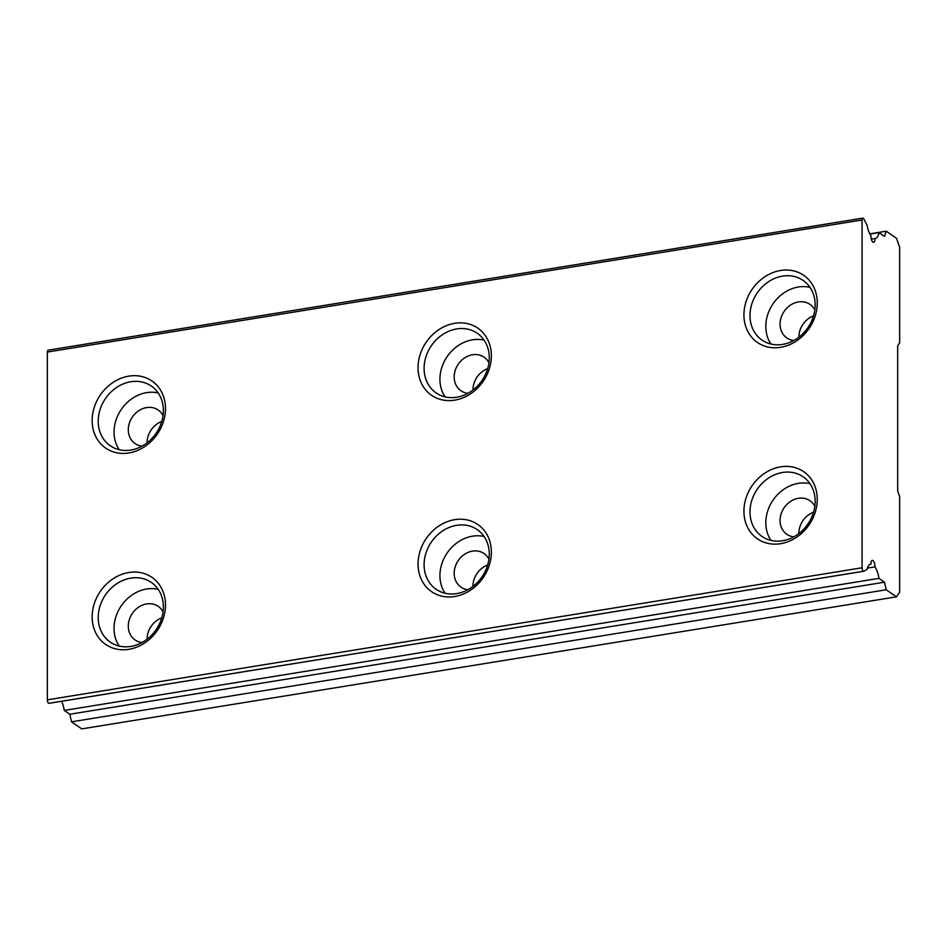 <?xml version="1.0" encoding="UTF-8"?>
<svg xmlns="http://www.w3.org/2000/svg" width="947" height="947" viewBox="0 0 947 947"><rect width="100%" height="100%" fill="white"/><g stroke="black" fill="none" stroke-linecap="round" stroke-linejoin="round"><path stroke-width="1.42" d="M870.269 564.294L870.991 564.175A14.489 5.966 80.8 0 0 870.624 564.199A14.489 5.966 80.8 0 0 867.061 569.419L863.853 571.219A2.723 1.125 -99.2 0 1 863.688 571.266A2.723 1.125 -99.2 0 1 862.066 567.774L862.066 219.988A2.723 1.125 -99.2 0 1 862.824 218.118A2.723 1.125 -99.2 0 1 863.25 218.236A2.723 1.125 -99.2 0 1 863.853 218.994L867.061 225.208A14.489 5.966 80.8 0 0 870.991 235.862A4.534 1.87 80.8 0 0 871.714 240.349A4.534 1.87 80.8 0 0 873.667 242.337A4.534 1.87 80.8 0 0 874.898 238.549A14.489 5.966 80.8 0 0 875.265 238.514A14.489 5.966 80.8 0 0 878.958 232.607L884.51 236.43L886.226 231.198L869.784 233.862M886.226 589.768L896.489 596.823L81.773 728.882L71.51 721.827L886.226 589.768L884.51 582.192L878.958 578.368A14.489 5.966 80.8 0 0 874.898 566.862A4.534 1.87 80.8 0 0 872.945 560.577A4.534 1.87 80.8 0 0 872.223 560.375A4.534 1.87 80.8 0 0 870.991 564.175M161.783 421.462A20.372 17.283 -55.5 0 0 147.081 442.853M163.05 415.591A20.372 17.283 -55.5 0 0 158.173 409.992A20.372 17.283 -55.5 0 0 146.619 407.577A20.372 17.283 -55.5 0 0 129.348 423.167A20.372 17.283 -55.5 0 0 135.078 443.575A20.372 17.283 -55.5 0 0 142.062 446.132M130.804 381.759A36.223 30.718 -55.5 0 0 100.086 409.483A36.223 30.718 -55.5 0 0 110.278 445.765A36.223 30.718 -55.5 0 0 130.804 450.062A36.223 30.718 -55.5 0 0 161.511 422.338A36.223 30.718 -55.5 0 0 151.319 386.056A36.223 30.718 -55.5 0 0 130.804 381.759M158.208 392.993A36.223 30.718 -55.5 0 0 146.619 392.638A36.223 30.718 -55.5 0 0 118.02 415.07A36.223 30.718 -55.5 0 0 119.215 449.707M128.828 376.137A40.757 34.554 -55.5 0 0 92.155 420.492A40.757 34.554 -55.5 0 0 128.828 452.974A40.757 34.554 -55.5 0 0 165.488 408.607A40.757 34.554 -55.5 0 0 128.828 376.137M161.783 617.823A20.372 17.283 -55.5 0 0 147.081 639.213M163.05 611.951A20.372 17.283 -55.5 0 0 158.173 606.352A20.372 17.283 -55.5 0 0 146.619 603.937A20.372 17.283 -55.5 0 0 129.348 619.527A20.372 17.283 -55.5 0 0 135.078 639.935A20.372 17.283 -55.5 0 0 142.062 642.492M130.804 578.12A36.223 30.718 -55.5 0 0 100.086 605.843A36.223 30.718 -55.5 0 0 110.278 642.125A36.223 30.718 -55.5 0 0 130.804 646.422A36.223 30.718 -55.5 0 0 161.511 618.699A36.223 30.718 -55.5 0 0 151.319 582.417A36.223 30.718 -55.5 0 0 130.804 578.12M158.208 589.354A36.223 30.718 -55.5 0 0 146.619 588.998A36.223 30.718 -55.5 0 0 118.02 611.431A36.223 30.718 -55.5 0 0 119.215 646.067M128.828 572.497A40.757 34.554 -55.5 0 0 92.155 616.852A40.757 34.554 -55.5 0 0 128.828 649.322A40.757 34.554 -55.5 0 0 165.488 604.967A40.757 34.554 -55.5 0 0 128.828 572.497M487.669 368.643A20.372 17.283 -55.5 0 0 472.967 390.022M488.936 362.772A20.372 17.283 -55.5 0 0 484.059 357.173A20.372 17.283 -55.5 0 0 472.506 354.758A20.372 17.283 -55.5 0 0 455.235 370.348A20.372 17.283 -55.5 0 0 460.964 390.756A20.372 17.283 -55.5 0 0 467.948 393.313M456.691 328.94A36.223 30.718 -55.5 0 0 425.972 356.652A36.223 30.718 -55.5 0 0 436.165 392.946A36.223 30.718 -55.5 0 0 456.691 397.231A36.223 30.718 -55.5 0 0 487.409 369.519A36.223 30.718 -55.5 0 0 477.205 333.237A36.223 30.718 -55.5 0 0 456.691 328.94M484.095 340.162A36.223 30.718 -55.5 0 0 472.506 339.819A36.223 30.718 -55.5 0 0 443.906 362.239A36.223 30.718 -55.5 0 0 445.102 396.888M454.714 323.306A40.757 34.554 -55.5 0 0 418.041 367.673A40.757 34.554 -55.5 0 0 454.714 400.143A40.757 34.554 -55.5 0 0 491.375 355.788A40.757 34.554 -55.5 0 0 454.714 323.306M487.669 565.004A20.372 17.283 -55.5 0 0 472.967 586.382M488.936 559.132A20.372 17.283 -55.5 0 0 484.059 553.533A20.372 17.283 -55.5 0 0 472.506 551.118A20.372 17.283 -55.5 0 0 455.235 566.708A20.372 17.283 -55.5 0 0 460.964 587.116A20.372 17.283 -55.5 0 0 467.948 589.673M456.691 525.301A36.223 30.718 -55.5 0 0 425.972 553.012A36.223 30.718 -55.5 0 0 436.165 589.306A36.223 30.718 -55.5 0 0 456.691 593.591A36.223 30.718 -55.5 0 0 487.409 565.88A36.223 30.718 -55.5 0 0 477.205 529.598A36.223 30.718 -55.5 0 0 456.691 525.301M484.095 536.523A36.223 30.718 -55.5 0 0 472.506 536.18A36.223 30.718 -55.5 0 0 443.906 558.6A36.223 30.718 -55.5 0 0 445.102 593.248M454.714 519.666A40.757 34.554 -55.5 0 0 418.041 564.033A40.757 34.554 -55.5 0 0 454.714 596.503A40.757 34.554 -55.5 0 0 491.375 552.148A40.757 34.554 -55.5 0 0 454.714 519.666M813.556 315.825A20.372 17.283 -55.5 0 0 798.854 337.203M814.822 309.953A20.372 17.283 -55.5 0 0 809.945 304.354A20.372 17.283 -55.5 0 0 798.404 301.939A20.372 17.283 -55.5 0 0 781.121 317.529A20.372 17.283 -55.5 0 0 786.85 337.937A20.372 17.283 -55.5 0 0 793.835 340.482M782.577 276.11A36.223 30.718 -55.5 0 0 751.859 303.833A36.223 30.718 -55.5 0 0 762.051 340.115A36.223 30.718 -55.5 0 0 782.577 344.412A36.223 30.718 -55.5 0 0 813.295 316.689A36.223 30.718 -55.5 0 0 803.092 280.407A36.223 30.718 -55.5 0 0 782.577 276.11M809.981 287.343A36.223 30.718 -55.5 0 0 798.404 286.988A36.223 30.718 -55.5 0 0 769.793 309.42A36.223 30.718 -55.5 0 0 770.988 344.057M780.6 270.487A40.757 34.554 -55.5 0 0 743.928 314.842A40.757 34.554 -55.5 0 0 780.6 347.324A40.757 34.554 -55.5 0 0 817.261 302.957A40.757 34.554 -55.5 0 0 780.6 270.487M813.556 512.185A20.372 17.283 -55.5 0 0 798.854 533.563M814.822 506.314A20.372 17.283 -55.5 0 0 809.945 500.714A20.372 17.283 -55.5 0 0 798.404 498.3A20.372 17.283 -55.5 0 0 781.121 513.89A20.372 17.283 -55.5 0 0 786.85 534.297A20.372 17.283 -55.5 0 0 793.835 536.842M782.577 472.47A36.223 30.718 -55.5 0 0 751.859 500.194A36.223 30.718 -55.5 0 0 762.051 536.476A36.223 30.718 -55.5 0 0 782.577 540.773A36.223 30.718 -55.5 0 0 813.295 513.049A36.223 30.718 -55.5 0 0 803.092 476.767A36.223 30.718 -55.5 0 0 782.577 472.47M809.981 483.704A36.223 30.718 -55.5 0 0 798.404 483.349A36.223 30.718 -55.5 0 0 769.793 505.781A36.223 30.718 -55.5 0 0 770.988 540.417M780.6 466.847A40.757 34.554 -55.5 0 0 743.928 511.202A40.757 34.554 -55.5 0 0 780.6 543.685A40.757 34.554 -55.5 0 0 817.261 499.318A40.757 34.554 -55.5 0 0 780.6 466.847M862.824 218.118L48.108 350.177A2.723 1.125 -99.2 0 0 47.35 352.047L47.35 699.833L862.066 567.774M896.489 596.823L899.65 592.171L899.65 496.548L897.673 490.925L897.673 345.785L899.65 342.873L899.65 247.262L896.489 238.253L886.226 231.198M863.522 571.266L49.126 703.266A2.723 1.125 -99.2 0 1 48.972 703.325A2.723 1.125 -99.2 0 1 47.35 699.833M71.51 721.827L69.794 714.251L64.242 710.428A14.489 5.966 80.8 0 0 61.579 701.277M871.311 239.129L874.898 238.549M869.891 234.075L878.958 232.607M867.416 568.07L874.898 566.862M64.242 710.428L878.958 578.368M69.794 714.251L884.51 582.192M47.35 352.047L862.066 219.988M48.972 703.325L863.688 571.266"/></g></svg>
